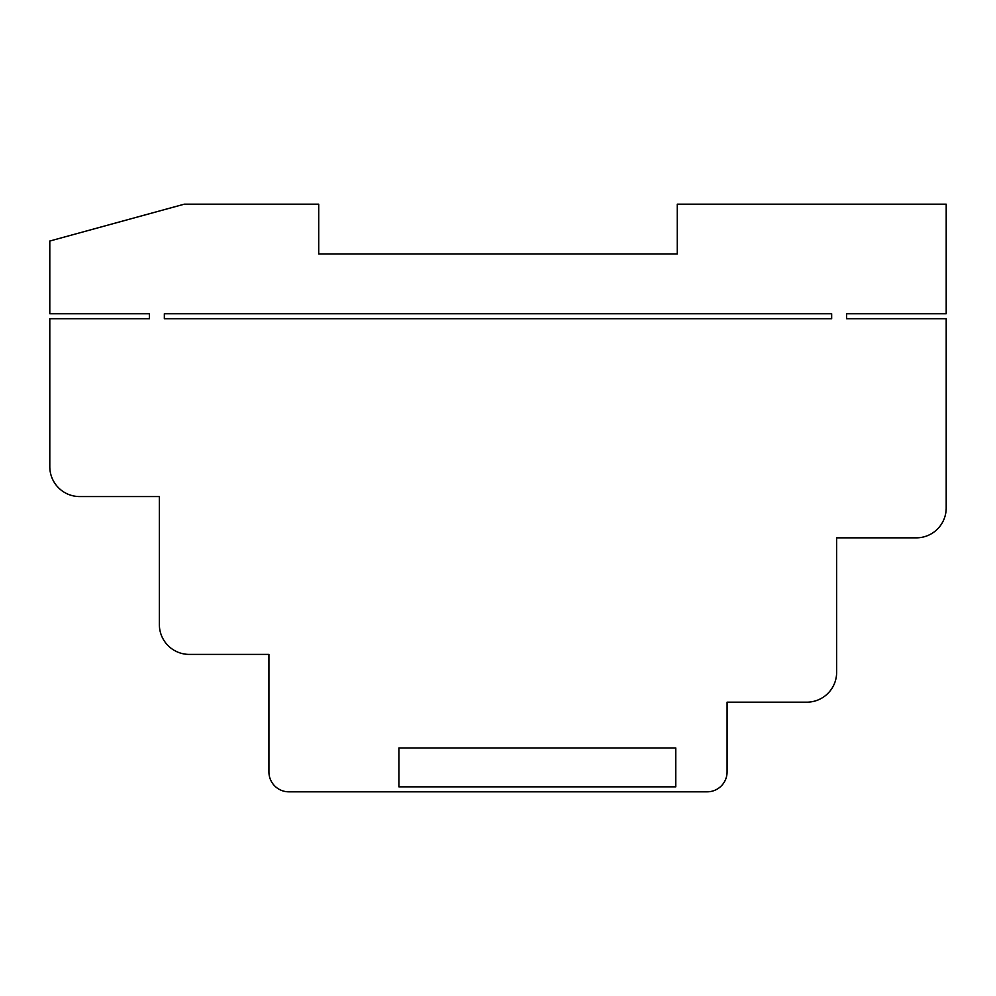 <?xml version="1.0" encoding="UTF-8"?>
<svg xmlns="http://www.w3.org/2000/svg" width="996" height="996" viewBox="0 0 996 996"><rect width="100%" height="100%" fill="white"/><g stroke="black" fill="none" stroke-linecap="round" stroke-linejoin="round"><path stroke-width="1.49" d="M831.66 318.72L164.34 318.72L164.34 313.74L831.66 313.74L831.66 318.72M149.4 318.72L149.4 313.74L49.8 313.74L49.8 241.032L184.26 204.18L318.72 204.18L318.72 253.98L677.28 253.98L677.28 204.18L946.2 204.18L946.2 313.74L846.6 313.74L846.6 318.72L946.2 318.72L946.2 507.96A29.88 29.88 0 0 1 916.32 537.84L836.64 537.84L836.64 672.3A29.88 29.88 0 0 1 806.76 702.18L727.08 702.18L727.08 771.9A19.92 19.92 0 0 1 707.16 791.82L288.84 791.82A19.92 19.92 0 0 1 268.92 771.9L268.92 654.397L189.24 654.397A29.88 29.88 0 0 1 159.36 624.517L159.36 496.568L79.68 496.568A29.88 29.88 0 0 1 49.8 466.688L49.8 318.72L149.4 318.72M675.786 786.84L675.786 747.996L398.898 747.996L398.898 786.84L675.786 786.84"/></g></svg>
